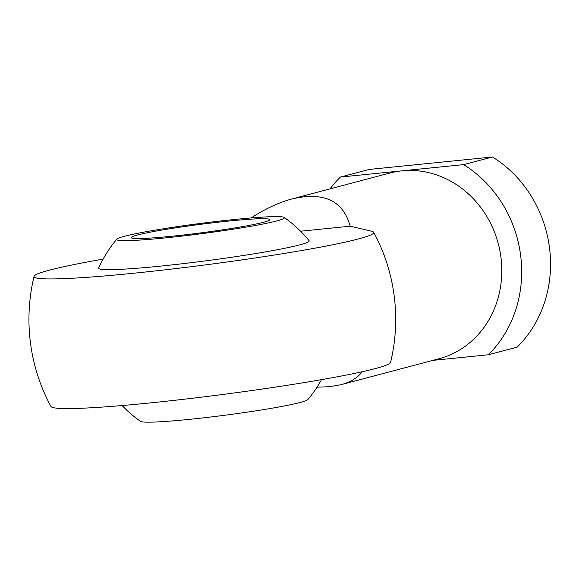 <?xml version="1.0" encoding="UTF-8"?>
<svg xmlns="http://www.w3.org/2000/svg" width="579" height="579" viewBox="0 0 579 579"><rect width="100%" height="100%" fill="white"/><g stroke="black" fill="none" stroke-linecap="round" stroke-linejoin="round"><path stroke-width="0.87" d="M321.533 379.636A124.738 124.738 0 0 1 307.833 399.604A84.577 5.153 172.6 0 1 189.167 419.384A84.577 5.153 172.6 0 1 140.458 421.346M103.098 259.124A171.275 10.436 -7.4 0 0 34.06 276.371A171.275 10.436 -7.4 0 0 205.241 264.914A171.275 10.436 -7.4 0 0 373.672 232.266A171.275 10.436 -7.4 0 0 372.254 231.376L350.215 226.201C343.123 200.587 323.683 191.511 291.881 198.966C278.926 202.44 265.327 208.766 251.069 217.943M390.572 362.396A171.275 10.436 172.6 0 1 149.975 402.933A171.275 10.436 172.6 0 1 50.959 406.501A183.369 183.369 0 0 1 34.06 276.371M463.598 164.624A117.884 106.572 75.2 0 1 488.3 354.775L517.156 347.139A117.884 106.572 75.2 0 0 492.461 156.989L369.236 169.43L340.38 177.065L463.598 164.624L492.461 156.989M488.3 354.775L432.889 360.37M330.037 188.87A117.884 106.572 75.2 0 1 340.38 177.065M300.559 231.216L350.215 226.201M116.799 239.163A124.738 124.738 0 0 0 98.662 267.983A106.16 6.47 -7.4 0 0 204.734 260.977A106.16 6.47 -7.4 0 0 309.07 240.654A124.738 124.738 0 0 0 284.173 217.422A84.577 5.153 -7.4 0 0 235.472 219.383A84.577 5.153 -7.4 0 0 116.799 239.163A84.577 5.153 -7.4 0 0 201.195 233.742A84.577 5.153 -7.4 0 0 284.173 217.422M317.017 387.185L329.509 386.714L341.031 384.68C350.679 382.089 357.721 377.776 362.164 371.74M229.393 220.99A69.856 4.256 -7.4 0 0 131.259 237.629A69.856 4.256 -7.4 0 0 201.079 232.852A69.856 4.256 -7.4 0 0 269.807 219.629A69.856 4.256 -7.4 0 0 229.393 220.99M291.881 198.966L389.761 173.063A96.049 86.836 75.2 0 1 401.992 170.848A96.049 86.836 75.2 0 1 499.829 250.403A96.049 86.836 75.2 0 1 438.911 358.777L341.031 384.68M390.572 362.403A183.369 183.369 0 0 0 373.665 232.244M122.118 405.539A124.738 124.738 0 0 0 140.465 421.346"/></g></svg>
